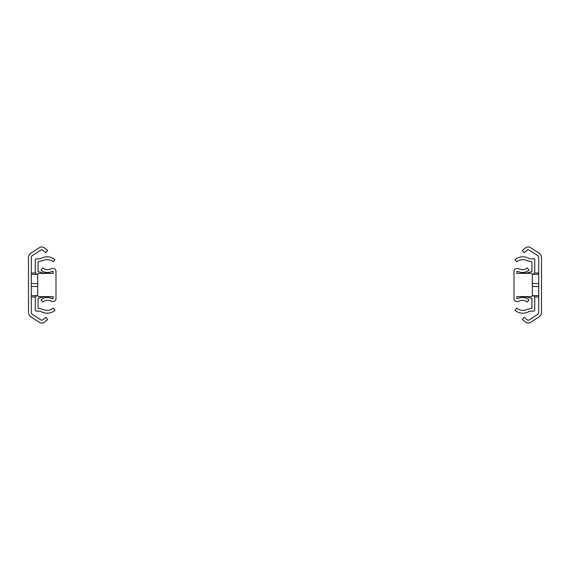 <?xml version="1.0" encoding="UTF-8"?>
<svg xmlns="http://www.w3.org/2000/svg" width="570" height="570" viewBox="0 0 570 570"><rect width="100%" height="100%" fill="white"/><g stroke="black" fill="none" stroke-linecap="round" stroke-linejoin="round"><path stroke-width="0.85" d="M31.322 312.225L31.322 257.775A2.821 2.821 0 0 1 32.611 255.403L41.004 249.988A1.411 1.411 0 0 1 42.65 250.073L45.913 252.674L47.666 250.472L44.403 247.872A4.225 4.225 0 0 0 39.48 247.622L31.086 253.037A5.636 5.636 0 0 0 28.5 257.775L28.5 312.225A5.636 5.636 0 0 0 31.086 316.963L39.48 322.378A4.225 4.225 0 0 0 44.403 322.128L47.666 319.528L45.913 317.326L42.65 319.927A1.411 1.411 0 0 1 41.004 320.012L32.611 314.597A2.821 2.821 0 0 1 31.322 312.225M49.64 296.628L42.565 296.977M42.565 273.023L49.64 273.372M42.935 296.628A3.099 3.099 0 0 1 41.268 297.597L38.083 298.274L38.083 308.256L42.814 309.332A9.533 9.533 0 0 0 53.202 308.192L54.998 310.365A12.348 12.348 0 0 1 41.539 311.84A7.047 7.047 0 0 0 36.95 311.213A1.411 1.411 0 0 1 35.262 309.831L35.262 298.274A2.821 2.821 0 0 1 37.499 295.517L37.684 295.481M37.684 274.519L37.499 274.483A2.821 2.821 0 0 1 35.262 271.726L35.262 260.169A1.411 1.411 0 0 1 36.95 258.787A7.047 7.047 0 0 0 41.539 258.16A12.348 12.348 0 0 1 54.998 259.635L53.202 261.808A9.533 9.533 0 0 0 42.814 260.668L38.083 261.744L38.083 271.726L41.268 272.403A3.099 3.099 0 0 1 42.935 273.372M516.833 296.628L516.833 298.673L518.529 298.317A9.868 9.868 0 0 1 528.981 299.934L527.122 302.05A7.047 7.047 0 0 0 519.662 300.896A7.047 7.047 0 0 1 516.833 301.487A2.821 2.821 0 0 1 514.019 298.673L514.019 271.327A2.821 2.821 0 0 1 516.833 268.513A7.047 7.047 0 0 1 519.662 269.104A7.047 7.047 0 0 0 527.122 267.95L528.981 270.066A9.868 9.868 0 0 1 518.529 271.683L516.833 271.327L516.833 273.372L530.927 273.372A1.411 1.411 0 0 1 532.337 274.783L532.337 295.217A1.411 1.411 0 0 1 530.927 296.628L516.833 296.628M538.678 257.775L538.678 312.225A2.821 2.821 0 0 1 537.389 314.597L528.996 320.012A1.411 1.411 0 0 1 527.35 319.927L524.087 317.326L522.334 319.528L525.597 322.128A4.225 4.225 0 0 0 530.52 322.378L538.914 316.963A5.636 5.636 0 0 0 541.5 312.225L541.5 257.775A5.636 5.636 0 0 0 538.914 253.037L530.52 247.622A4.225 4.225 0 0 0 525.597 247.872L522.334 250.472L524.087 252.674L527.35 250.073A1.411 1.411 0 0 1 528.996 249.988L537.389 255.403A2.821 2.821 0 0 1 538.678 257.775M520.36 273.372L527.435 273.023M527.435 296.977L520.36 296.628M527.065 273.372A3.099 3.099 0 0 1 528.732 272.403L531.917 271.726L531.917 261.744L527.186 260.668A9.533 9.533 0 0 0 516.798 261.808L515.002 259.635A12.348 12.348 0 0 1 528.461 258.16A7.047 7.047 0 0 0 533.05 258.787A1.411 1.411 0 0 1 534.738 260.169L534.738 271.726A2.821 2.821 0 0 1 532.501 274.483L532.316 274.519M532.316 295.481L532.501 295.517A2.821 2.821 0 0 1 534.738 298.274L534.738 309.831A1.411 1.411 0 0 1 533.05 311.213A7.047 7.047 0 0 0 528.461 311.84A12.348 12.348 0 0 1 515.002 310.365L516.798 308.192A9.533 9.533 0 0 0 527.186 309.332L531.917 308.256L531.917 298.274L528.732 297.597A3.099 3.099 0 0 1 527.065 296.628M53.167 273.372L53.167 271.327L51.471 271.683A9.868 9.868 0 0 1 41.019 270.066L42.878 267.95A7.047 7.047 0 0 0 50.338 269.104A7.047 7.047 0 0 1 53.167 268.513A2.821 2.821 0 0 1 55.981 271.327L55.981 298.673A2.821 2.821 0 0 1 53.167 301.487A7.047 7.047 0 0 1 50.338 300.896A7.047 7.047 0 0 0 42.878 302.05L41.019 299.934A9.868 9.868 0 0 1 51.471 298.317L53.167 298.673L53.167 296.628L39.074 296.628A1.411 1.411 0 0 1 37.663 295.217L37.663 274.783A1.411 1.411 0 0 1 39.074 273.372L53.167 273.372M31.322 295.638L37.093 295.638M31.322 286.475L37.663 286.475M31.322 283.525L37.663 283.525M31.322 274.362L37.093 274.362M538.678 274.362L532.907 274.362M538.678 283.525L532.337 283.525M538.678 286.475L532.337 286.475M538.678 295.638L532.907 295.638M31.322 296.977L35.582 296.977M31.322 273.023L35.582 273.023M538.678 273.023L534.418 273.023M538.678 296.977L534.418 296.977"/></g></svg>
